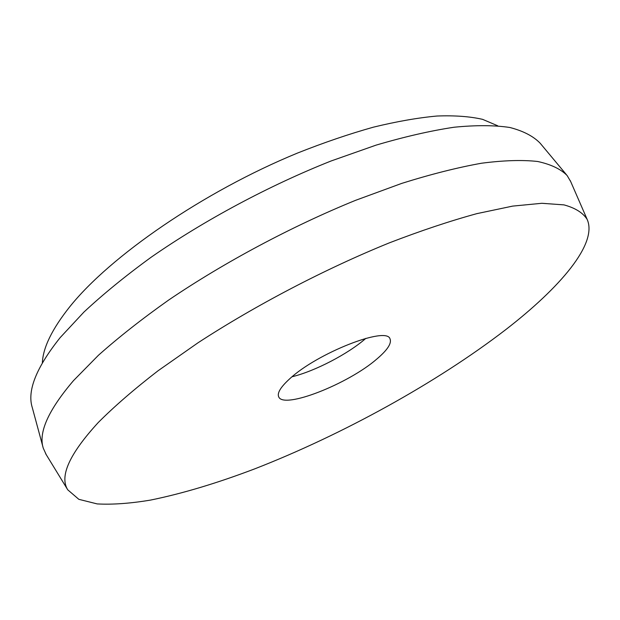 <?xml version="1.0" encoding="UTF-8"?>
<svg xmlns="http://www.w3.org/2000/svg" width="620" height="620" viewBox="0 0 620 620"><rect width="100%" height="100%" fill="white"/><g stroke="black" fill="none" stroke-linecap="round" stroke-linejoin="round"><path stroke-width="0.93" d="M365.854 338.349L365.808 338.396C348.122 353.927 314.96 371.178 292.105 376.743M376.821 359.042C348.277 383.935 283.565 409.487 278.713 396.87C277.001 393.08 280.627 387.097 289.594 378.913C317.146 353.067 386.888 325.856 390.026 338.923C391.832 343.325 387.43 350.029 376.821 359.042M98.285 422.491C114.436 406.302 134.354 389.058 158.054 370.768L197.951 342.829C255.773 305.141 325.159 268.894 389.399 242.838C420.887 230.71 450.058 220.976 476.912 213.629L512.678 206.103L541.841 203.29L563.96 204.879C575.259 207.948 582.994 212.799 587.171 219.426C597.897 243.552 560.325 287.417 505.688 329.685C436.565 382.827 342.411 434.667 254.929 468.782C217.225 483.135 182.427 493.574 150.52 500.092C130.324 503.463 112.553 504.742 97.216 503.921L78.833 499.325L67.758 489.823C59.272 476.369 69.448 453.925 98.285 422.491M46.221 454.638L43.291 448.237C38.223 432.737 48.29 410.2 73.486 380.634L98.448 355.26C118.598 337.319 142.003 318.913 168.663 300.049C224.223 262.353 291.648 226.347 355.609 200.314L401.791 183.373C431.024 174.212 457.614 167.493 481.562 163.223C503.673 160.363 522.373 159.782 537.664 161.487C550.932 164.37 560.759 169.051 567.137 175.537L570.702 181.606M42.989 447.105L32.286 407.604C26.955 390.918 36.247 367.583 60.179 337.598L83.948 312.054C103.176 294.113 125.566 275.853 151.102 257.269C204.36 220.24 269.227 185.512 331.181 160.952L376.038 145.142C404.527 136.741 430.551 130.766 454.111 127.232C475.935 125.077 494.528 125.163 509.88 127.495C523.296 130.983 533.386 136.222 540.167 143.22L566.386 174.639M42.361 362.824C42.997 347.673 52.08 329.057 69.603 306.978C109.942 256.324 203.445 191.72 297.422 153.094C323.834 142.608 349.169 133.967 373.434 127.162C396.73 121.489 417.957 117.769 437.1 116.017C454.847 115.359 470.014 116.467 482.585 119.35L497.705 125.783M587.171 219.426L570.261 180.591M67.758 489.823L45.64 453.693"/></g></svg>
